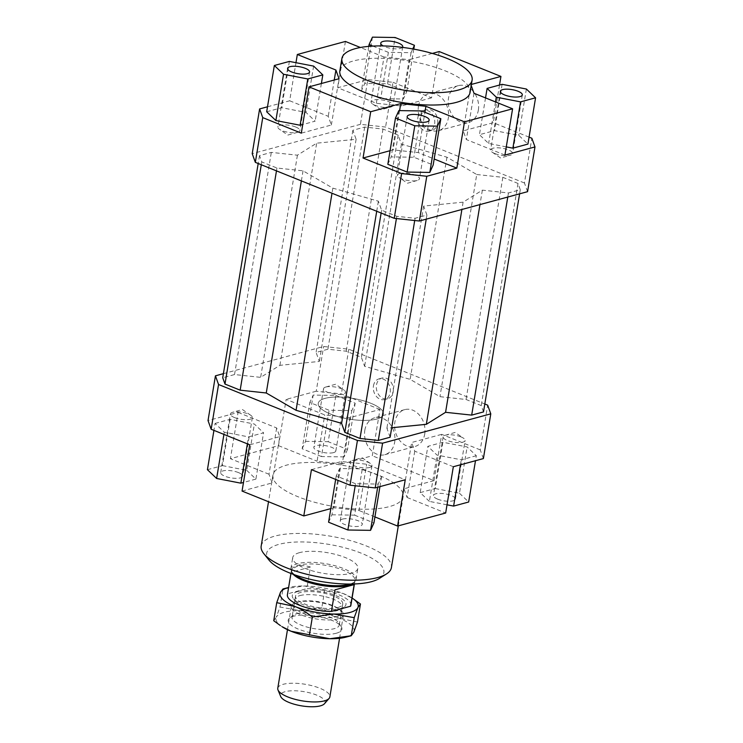 <?xml version="1.0" encoding="UTF-8"?>
<svg xmlns="http://www.w3.org/2000/svg" width="743" height="743" viewBox="0 0 743 743"><rect width="100%" height="100%" fill="white"/><g stroke="black" fill="none" stroke-linecap="round" stroke-linejoin="round"><path stroke-width="0.56" stroke-dasharray="3.71 2.79" d="M350.213 584.054A32.998 10.523 9.4 0 0 355.052 581.305A32.998 10.523 9.4 0 0 356.008 579.391A32.998 10.523 9.4 0 0 334.852 565.711A32.998 10.523 9.4 0 0 297.729 563.64A32.998 10.523 9.4 0 0 290.894 568.609A32.998 10.523 9.4 0 0 291.182 570.726A32.998 10.523 9.4 0 0 294.869 574.887M376.534 419.08A32.998 10.523 9.4 0 0 383.369 414.102A32.998 10.523 9.4 0 0 362.212 400.431A32.998 10.523 9.4 0 0 325.1 398.35A32.998 10.523 9.4 0 0 318.255 403.328A32.998 10.523 9.4 0 0 339.412 417.009A32.998 10.523 9.4 0 0 376.534 419.08A32.998 10.523 -170.6 0 1 339.412 417.009A32.998 10.523 -170.6 0 1 318.255 403.328A32.998 10.523 -170.6 0 1 325.1 398.35A32.998 10.523 -170.6 0 1 362.212 400.431A32.998 10.523 -170.6 0 1 383.369 414.102A32.998 10.523 -170.6 0 1 376.534 419.08M351.978 584.026A32.172 10.263 9.4 0 0 354.039 582.456A32.172 10.263 9.4 0 0 354.968 580.589A32.172 10.263 9.4 0 0 334.35 567.253A32.172 10.263 9.4 0 0 298.157 565.237A32.172 10.263 9.4 0 0 291.488 570.076A32.172 10.263 9.4 0 0 291.767 572.147A32.172 10.263 9.4 0 0 293.206 574.302M336.254 616.792A23.925 7.634 9.4 0 0 341.213 613.179A23.925 7.634 9.4 0 0 337.517 608.062A23.925 7.634 9.4 0 0 332.14 605.341A23.925 7.634 9.4 0 0 299.16 601.709A23.925 7.634 9.4 0 0 298.965 601.765A23.925 7.634 9.4 0 0 294.005 605.369A23.925 7.634 9.4 0 0 303.079 613.216A23.925 7.634 9.4 0 0 336.254 616.792M337.786 607.533A23.925 7.634 9.4 0 0 342.746 603.929A23.925 7.634 9.4 0 0 327.412 594.01A23.925 7.634 9.4 0 0 300.497 592.505A23.925 7.634 9.4 0 0 295.538 596.109A23.925 7.634 9.4 0 0 310.871 606.028A23.925 7.634 9.4 0 0 337.786 607.533M350.882 605.276A32.172 10.263 9.4 0 0 306.85 588.614L310.425 567.02C305.577 565.507 301.435 565.191 298.008 566.092C294.627 567.039 292.389 569.082 291.284 572.212L287.708 593.806L306.85 588.614M337.963 618.9A26.395 8.424 -170.6 0 1 301.361 614.963A26.395 8.424 -170.6 0 1 291.34 606.297A26.395 8.424 -170.6 0 1 296.819 602.322A26.395 8.424 -170.6 0 1 297.024 602.267A26.395 8.424 -170.6 0 1 333.421 606.269A26.395 8.424 -170.6 0 1 339.356 609.269A26.395 8.424 -170.6 0 1 343.433 614.925A26.395 8.424 -170.6 0 1 337.963 618.9M277.771 688.278A26.395 8.424 -170.6 0 1 283.241 684.294A26.395 8.424 -170.6 0 1 312.942 685.956A26.395 8.424 -170.6 0 1 329.864 696.897M324.431 703.76A22.587 7.207 9.4 0 0 312.608 693.665A22.587 7.207 9.4 0 0 285.191 691.668A22.587 7.207 9.4 0 0 280.705 696.516M310.425 567.02L291.284 572.212M354.151 584.63L335.009 589.821M287.708 593.806A32.172 10.263 9.4 0 0 287.402 594.762M299.559 552.634A32.998 10.523 9.4 0 0 292.714 557.603A32.998 10.523 9.4 0 0 313.871 571.283A32.998 10.523 9.4 0 0 350.993 573.355A32.998 10.523 9.4 0 0 357.829 568.386A32.998 10.523 9.4 0 0 336.672 554.705A32.998 10.523 9.4 0 0 299.559 552.634M339.848 70.873A65.997 21.055 -170.6 0 1 353.519 60.926A65.997 21.055 -170.6 0 1 387.855 58.548A65.997 21.055 -170.6 0 1 470.068 92.429M424.717 434.098A19.142 14.879 -105.2 0 0 419.776 415.532A19.142 14.879 -105.2 0 0 404.796 409.616A19.142 14.879 -105.2 0 0 394.886 422.08A19.142 14.879 -105.2 0 0 399.827 440.636A19.142 14.879 -105.2 0 0 414.808 446.562A19.142 14.879 -105.2 0 0 424.717 434.098M364.832 430.225A19.142 14.879 74.8 0 1 374.741 417.761A19.142 14.879 74.8 0 1 389.722 423.686A19.142 14.879 74.8 0 1 394.663 442.243A19.142 14.879 74.8 0 1 384.753 454.707A19.142 14.879 74.8 0 1 369.773 448.791A19.142 14.879 74.8 0 1 364.832 430.225M478.353 110.113A19.142 14.879 -105.2 0 0 473.412 91.556A19.142 14.879 -105.2 0 0 458.431 85.631A19.142 14.879 -105.2 0 0 448.521 98.095A19.142 14.879 -105.2 0 0 453.462 116.651A19.142 14.879 -105.2 0 0 468.443 122.576A19.142 14.879 -105.2 0 0 478.353 110.113M418.467 106.24A19.142 14.879 74.8 0 1 428.377 93.785A19.142 14.879 74.8 0 1 443.357 99.701A19.142 14.879 74.8 0 1 448.298 118.267A19.142 14.879 74.8 0 1 438.389 130.722A19.142 14.879 74.8 0 1 423.408 124.805A19.142 14.879 74.8 0 1 418.467 106.24M393.186 391.765A10.727 8.34 -105.2 0 0 390.419 381.363A10.727 8.34 -105.2 0 0 382.013 378.048A10.727 8.34 -105.2 0 0 376.469 385.032A10.727 8.34 -105.2 0 0 379.236 395.434A10.727 8.34 -105.2 0 0 387.632 398.75A10.727 8.34 -105.2 0 0 393.186 391.765M373.46 385.849A10.727 8.34 74.8 0 1 379.014 378.865A10.727 8.34 74.8 0 1 387.409 382.181A10.727 8.34 74.8 0 1 390.177 392.583A10.727 8.34 74.8 0 1 384.623 399.567A10.727 8.34 74.8 0 1 376.227 396.251A10.727 8.34 74.8 0 1 373.46 385.849M437.627 123.329A10.727 8.34 -105.2 0 0 434.859 112.927A10.727 8.34 -105.2 0 0 426.454 109.611A10.727 8.34 -105.2 0 0 420.909 116.595A10.727 8.34 -105.2 0 0 423.677 126.988A10.727 8.34 -105.2 0 0 432.073 130.313A10.727 8.34 -105.2 0 0 437.627 123.329M417.9 117.403A10.727 8.34 74.8 0 1 423.454 110.419A10.727 8.34 74.8 0 1 431.85 113.744A10.727 8.34 74.8 0 1 434.618 124.137A10.727 8.34 74.8 0 1 429.064 131.121A10.727 8.34 74.8 0 1 420.668 127.805A10.727 8.34 74.8 0 1 417.9 117.403M333.514 452.626A11.136 3.548 9.4 0 0 335.827 450.955A11.136 3.548 9.4 0 0 328.685 446.339A11.136 3.548 9.4 0 0 316.156 445.633A11.136 3.548 9.4 0 0 313.843 447.314A11.136 3.548 9.4 0 0 320.985 451.93A11.136 3.548 9.4 0 0 333.514 452.626M325.861 387.01A11.136 3.548 -170.6 0 1 343.972 390.056A11.136 3.548 -170.6 0 1 345.532 392.323A11.136 3.548 -170.6 0 1 343.22 394.004A11.136 3.548 -170.6 0 1 330.691 393.307A11.136 3.548 -170.6 0 1 323.549 388.691A11.136 3.548 -170.6 0 1 325.759 387.038A11.136 3.548 -170.6 0 1 325.861 387.01M437.655 499.147A11.136 3.548 9.4 0 0 448.986 501.265A11.136 3.548 9.4 0 0 455.403 499.129A11.136 3.548 9.4 0 0 451.177 495.479A11.136 3.548 9.4 0 0 439.856 493.361A11.136 3.548 9.4 0 0 433.429 495.497A11.136 3.548 9.4 0 0 437.655 499.147M460.883 436.856A11.136 3.548 -170.6 0 1 463.548 438.231A11.136 3.548 -170.6 0 1 465.109 440.506A11.136 3.548 -170.6 0 1 458.691 442.633A11.136 3.548 -170.6 0 1 447.36 440.525A11.136 3.548 -170.6 0 1 443.134 436.865A11.136 3.548 -170.6 0 1 445.345 435.222A11.136 3.548 -170.6 0 1 460.883 436.856M342.569 519.078A11.136 3.548 9.4 0 0 340.266 520.759A11.136 3.548 9.4 0 0 347.399 525.375A11.136 3.548 9.4 0 0 359.928 526.072A11.136 3.548 9.4 0 0 362.24 524.391A11.136 3.548 9.4 0 0 355.098 519.775A11.136 3.548 9.4 0 0 342.569 519.078M369.633 467.449A11.136 3.548 -170.6 0 1 357.104 466.753A11.136 3.548 -170.6 0 1 349.972 462.137A11.136 3.548 -170.6 0 1 352.173 460.484A11.136 3.548 -170.6 0 1 352.275 460.456A11.136 3.548 -170.6 0 1 370.385 463.493A11.136 3.548 -170.6 0 1 371.946 465.768A11.136 3.548 -170.6 0 1 369.633 467.449M238.429 472.567A11.136 3.548 9.4 0 0 227.098 470.449A11.136 3.548 9.4 0 0 220.68 472.576A11.136 3.548 9.4 0 0 224.906 476.226A11.136 3.548 9.4 0 0 236.228 478.343A11.136 3.548 9.4 0 0 242.655 476.217A11.136 3.548 9.4 0 0 238.429 472.567M234.612 417.603A11.136 3.548 -170.6 0 1 230.386 413.953A11.136 3.548 -170.6 0 1 232.587 412.3A11.136 3.548 -170.6 0 1 248.134 413.935A11.136 3.548 -170.6 0 1 250.8 415.318A11.136 3.548 -170.6 0 1 252.36 417.594A11.136 3.548 -170.6 0 1 245.933 419.721A11.136 3.548 -170.6 0 1 234.612 417.603M402.427 47.376A11.136 3.548 -170.6 0 1 400.431 48.425A11.136 3.548 -170.6 0 1 383.23 45.936M390.725 107.048A11.136 3.548 -170.6 0 1 372.614 104.011A11.136 3.548 -170.6 0 1 371.054 101.735A11.136 3.548 -170.6 0 1 373.367 100.054A11.136 3.548 -170.6 0 1 385.896 100.751A11.136 3.548 -170.6 0 1 393.028 105.367A11.136 3.548 -170.6 0 1 390.827 107.02A11.136 3.548 -170.6 0 1 390.725 107.048M494.866 153.569A11.136 3.548 -170.6 0 1 492.2 152.185A11.136 3.548 -170.6 0 1 490.64 149.91A11.136 3.548 -170.6 0 1 497.067 147.783A11.136 3.548 -170.6 0 1 508.388 149.9A11.136 3.548 -170.6 0 1 512.614 153.55A11.136 3.548 -170.6 0 1 510.404 155.203A11.136 3.548 -170.6 0 1 494.866 153.569M399.78 173.5A11.136 3.548 -170.6 0 1 412.309 174.196A11.136 3.548 -170.6 0 1 419.451 178.812A11.136 3.548 -170.6 0 1 417.241 180.465A11.136 3.548 -170.6 0 1 417.139 180.493A11.136 3.548 -170.6 0 1 399.028 177.447A11.136 3.548 -170.6 0 1 397.468 175.181A11.136 3.548 -170.6 0 1 399.78 173.5M295.64 126.979A11.136 3.548 -170.6 0 1 299.866 130.638A11.136 3.548 -170.6 0 1 297.655 132.282A11.136 3.548 -170.6 0 1 282.117 130.647A11.136 3.548 -170.6 0 1 279.452 129.273A11.136 3.548 -170.6 0 1 277.891 126.997A11.136 3.548 -170.6 0 1 284.309 124.87A11.136 3.548 -170.6 0 1 295.64 126.979M320.939 462.759A65.997 21.055 9.4 0 0 286.612 465.127A65.997 21.055 9.4 0 0 272.932 475.074A65.997 21.055 9.4 0 0 315.236 502.435A65.997 21.055 9.4 0 0 389.481 506.577A65.997 21.055 9.4 0 0 403.152 496.63A65.997 21.055 9.4 0 0 320.939 462.759M261.183 546.04A65.997 21.055 -170.6 0 1 274.864 536.102A65.997 21.055 -170.6 0 1 349.099 540.245A65.997 21.055 -170.6 0 1 391.403 567.606M379.413 578.416A59.394 18.946 9.4 0 0 354.885 550.832A59.394 18.946 9.4 0 0 278.978 544.34A59.394 18.946 9.4 0 0 269.05 560.148M527.567 191.675L524.447 182.992L531.849 138.254M504.924 155.083L466.344 139.545L463.223 130.861L493.278 122.706L529.062 137.13M506.28 146.891L488.634 143.464L479.439 134.697L494.476 130.619L518.716 135.31L527.911 144.086M524.447 182.992L385.571 127.044L360.411 124.332L367.813 79.585L392.982 82.297L385.571 127.044M392.982 82.297L431.553 97.844L439.215 51.555M499.51 85.046L493.278 122.706M431.553 97.844L401.499 105.989L376.339 103.277L337.759 87.739L367.813 79.585M387.465 83.792L406.765 91.565L403.393 98.986L380.713 98.633L361.414 90.85L364.785 83.43L387.465 83.792L395.127 37.503M349.907 417.631L342.244 463.911L372.299 455.765L379.961 409.477L349.907 417.631L324.747 414.919L286.166 399.381L278.504 445.661L230.414 458.7L238.076 412.421L208.021 420.566M342.244 463.911L317.085 461.199L324.747 414.919M238.076 412.421L276.656 427.959L279.777 436.643L249.722 444.797M215.089 423.417L230.126 419.34L254.366 424.039L263.561 432.807L248.524 436.884L224.284 432.194L215.089 423.417L213.938 430.373M483.387 458.58L480.257 449.886L487.668 405.149M223.392 373.664L323.632 346.489L348.792 349.201L484.808 403.997M390.131 437.228L386.889 428.219L391.7 427.745M483.498 411.91L481.232 405.594L466.056 399.483L439.958 396.669L410.155 379.367L364.627 366.318L361.386 357.309L346.21 351.198L327.914 349.229L316.091 352.433L319.332 361.442L279.897 365.333L260.644 377.351L234.537 374.546L222.724 377.75M480.257 449.886L441.686 434.349L434.023 480.628L372.299 455.765M379.961 409.477L341.39 393.939L316.221 391.227L323.632 346.489M348.792 349.201L341.39 393.939M311.447 469.66L341.501 461.514L366.661 464.226L405.241 479.764M355.535 483.712L336.235 475.938L339.607 468.517L362.287 468.87L381.586 476.653L378.215 484.074L355.535 483.712L355.2 485.764M453.332 466.725L414.752 451.187L411.631 442.494L441.686 434.349M414.752 451.187L407.09 497.466L403.969 488.783L411.631 442.494M434.023 480.628L403.969 488.783M341.501 461.514L333.839 507.794L358.999 510.506L366.661 464.226M374.918 516.924L358.999 510.506M276.656 427.959L268.994 474.238L272.114 482.931L279.777 436.643M242.06 491.077L272.114 482.931M376.339 103.277L384.001 56.997L409.161 59.709L401.499 105.989M384.001 56.997L360.401 47.496M345.421 41.45L337.759 87.739M432.324 53.431L409.161 59.709M390.084 150.69L393.093 149.872L418.253 152.584L434.172 158.993M387.827 164.296L391.199 156.875L413.879 157.237L433.178 165.011M360.411 124.332L252.211 153.662M267.508 106.788L289.668 100.779L295.974 62.691M289.668 100.779L328.248 116.317L331.369 125.01L301.314 133.155M266.681 111.775L281.718 107.698L305.958 112.397L315.153 121.165L302.745 124.536M463.223 130.861L470.886 84.572L471.22 85.501M474.006 93.265L466.344 139.545M470.886 84.572L471.396 84.433M418.253 152.584L424.922 112.314M399.595 110.605L393.093 149.872M331.369 125.01L339.031 78.721M334.257 80.021L328.248 116.317M316.221 391.227L286.166 399.381M335.873 395.434L355.173 403.208L351.801 410.628L329.121 410.266L309.822 402.492L313.193 395.072L335.873 395.434L328.211 441.714L347.51 449.487L355.173 403.208M289.38 61.418L281.718 107.698M313.62 66.108L305.958 112.397M321.385 83.504L315.153 121.165M398.861 110.596L391.199 156.875M421.541 110.948L413.879 157.237M495.516 101.93L488.634 143.464M485.532 97.9L479.439 134.697M502.138 84.331L494.476 130.619M526.378 89.03L518.716 135.31M413.786 49.122L406.765 91.565M372.847 46.094L388.375 52.344L411.055 52.707L412.764 48.936M411.055 52.707L403.393 98.986M388.375 52.344L380.713 98.633M368.779 46.372L361.414 90.85M372.447 37.15L364.785 83.43M207.427 469.697L222.463 465.62L230.126 419.34M222.463 465.62L246.704 470.319L254.366 424.039M246.704 470.319L255.898 479.096L263.561 432.807M247.373 443.85L248.524 436.884M255.898 479.096L243.49 482.458M223.922 434.395L224.284 432.194M268.994 474.238L230.414 458.7M335.66 479.421L336.235 475.938M328.573 522.218L331.945 514.797L339.607 468.517M331.945 514.797L354.625 515.159L362.287 468.87M379.933 486.628L381.586 476.653M354.625 515.159L373.924 522.933M377.685 487.232L378.215 484.074M333.839 507.794L330.83 508.611M476.319 455.728L461.282 459.806L437.042 455.106L427.847 446.339L442.884 442.261L467.124 446.952L476.319 455.728L475.492 460.716M460.456 464.793L461.282 459.806M447.026 504.813L429.38 501.395L437.042 455.106M429.38 501.395L420.185 492.618L427.847 446.339M420.185 492.618L435.222 488.541L442.884 442.261M435.222 488.541L459.462 493.241L467.124 446.952M459.462 493.241L468.657 502.008M407.09 497.466L445.67 513.014M278.504 445.661L317.085 461.199M347.51 449.487L344.139 456.908L351.801 410.628M344.139 456.908L321.459 456.555L329.121 410.266M321.459 456.555L302.16 448.772L309.822 402.492M302.16 448.772L305.531 441.361L313.193 395.072M305.531 441.361L328.211 441.714M476.737 174.512L502.835 177.326L518.01 183.437L520.276 189.753L508.463 192.957L482.356 190.152L463.103 202.17L423.668 206.062L426.909 215.071L415.086 218.275L396.79 216.306L381.614 210.195L378.373 201.186L332.845 188.137L303.042 170.834L276.944 168.02L261.768 161.909L259.502 155.593L271.316 152.389L297.423 155.194L316.676 143.176L356.111 139.285L352.869 130.276L364.692 127.072L382.989 129.041L398.164 135.152L401.406 144.161L446.933 157.2L476.737 174.512L439.958 396.669M446.933 157.2L410.155 379.367M502.835 177.326L466.056 399.483M518.01 183.437L481.232 405.594M520.276 189.753L519.608 193.839M508.463 192.957L507.785 197.044M482.356 190.152L479.969 204.585M463.103 202.17L461.895 209.489M279.897 365.333L316.676 143.176M297.423 155.194L260.644 377.351M303.042 170.834L301.379 180.902M332.845 188.137L332 193.245M276.944 168.02L276.47 170.871M261.768 161.909L261.295 164.76M259.502 155.593L258.192 163.506M234.537 374.546L271.316 152.389M423.668 206.062L386.889 428.219M426.909 215.071L426.231 219.157M415.086 218.275L414.715 220.513M396.79 216.306L396.418 218.544M381.614 210.195L381.14 213.037M378.373 201.186L376.71 211.253M352.869 130.276L316.091 352.433M356.111 139.285L319.332 361.442M364.692 127.072L327.914 349.229M382.989 129.041L346.21 351.198M398.164 135.152L361.386 357.309M401.406 144.161L364.627 366.318M357.467 622.058L339.096 618.185C333.403 615.882 327.654 612.381 321.83 607.7L300.348 610.681L279.972 607.04L276.303 617.192A39.602 12.631 -170.6 0 1 284.197 612.269A39.602 12.631 -170.6 0 1 300.348 610.681A39.602 12.631 -170.6 0 1 339.096 618.185A39.602 12.631 -170.6 0 1 353.807 632.209A39.602 12.631 -170.6 0 1 345.913 637.141M336.273 633.25A27.222 8.684 9.4 0 0 341.158 626.451A27.222 8.684 9.4 0 0 320.632 616.931A27.222 8.684 9.4 0 0 293.838 616.161A27.222 8.684 9.4 0 0 289.789 617.944A27.222 8.684 9.4 0 0 302.029 630.463A27.222 8.684 9.4 0 0 336.273 633.25M296.996 613.644A23.925 7.634 -170.6 0 1 320.549 614.322A23.925 7.634 -170.6 0 1 338.576 622.69A23.925 7.634 -170.6 0 1 339.245 625.058A23.925 7.634 -170.6 0 1 334.285 628.671A23.925 7.634 -170.6 0 1 307.379 627.166A23.925 7.634 -170.6 0 1 292.036 617.247A23.925 7.634 -170.6 0 1 293.439 615.213A23.925 7.634 -170.6 0 1 296.996 613.644M299.986 595.589A23.925 7.634 -170.6 0 1 326.901 597.093A23.925 7.634 -170.6 0 1 342.235 607.012A23.925 7.634 -170.6 0 1 340.443 609.316A23.925 7.634 -170.6 0 1 337.276 610.616A23.925 7.634 -170.6 0 1 314.27 610.049A23.925 7.634 -170.6 0 1 295.983 601.96A23.925 7.634 -170.6 0 1 295.027 599.202A23.925 7.634 -170.6 0 1 299.986 595.589M297.924 591.474A27.222 8.684 9.4 0 0 293.374 598.719A27.222 8.684 9.4 0 0 314.178 607.923A27.222 8.684 9.4 0 0 340.359 608.563A27.222 8.684 9.4 0 0 343.953 607.087A27.222 8.684 9.4 0 0 332.715 594.446A27.222 8.684 9.4 0 0 297.924 591.474M352.089 598.013A39.602 12.631 9.4 0 0 343.182 593.499A39.602 12.631 9.4 0 0 304.435 585.995A39.602 12.631 9.4 0 0 288.6 587.499M282.108 626.711A39.602 12.631 -170.6 0 1 276.303 617.192L273.74 620.739M279.972 607.04L282.962 588.967L304.435 585.995L343.182 593.499L353.863 599.183M324.821 589.626L321.83 607.7M356.008 579.391L357.829 568.386M354.039 582.456L355.052 581.305M341.213 613.179L342.746 603.929M354.411 583.961L354.968 580.589M337.517 608.062L339.356 609.269M339.56 638.302L343.433 614.925M287.476 629.683L291.34 606.297M299.16 601.709L297.024 602.267M290.931 573.447L291.488 570.076M294.005 605.369L295.538 596.109M291.767 572.147L291.182 570.726M290.894 568.609L292.714 557.603M404.796 409.616L374.741 417.761M458.431 85.631L428.377 93.785M382.013 378.048L379.014 378.865M426.454 109.611L423.454 110.419M335.827 450.955L345.532 392.323M325.759 387.038L335.576 384.252L343.972 390.047M455.403 499.129L465.109 440.506M445.345 435.222L455.162 432.435L463.548 438.231M340.266 520.759L349.972 462.137M370.385 463.493L361.99 457.697L352.173 460.484M220.68 472.576L230.386 413.953M250.8 415.318L242.404 409.514L232.596 412.3M380.76 43.103L371.054 101.735M372.614 104.011L381.01 109.806L390.827 107.02M500.345 91.287L490.64 149.91M492.2 152.185L500.596 157.99L510.404 155.203M429.157 120.19L419.451 178.812M417.241 180.465L407.424 183.252L399.028 177.447M309.571 72.006L299.866 130.638M297.655 132.282L287.838 135.068L279.452 129.273M403.152 496.63L398.313 525.849M272.932 475.074L268.52 501.739M287.597 68.375L277.891 126.997M407.173 116.549L397.468 175.181M522.32 94.928L512.614 153.55M402.734 46.744L393.028 105.367M252.36 417.594L242.655 476.217M371.946 465.768L362.24 524.391M443.134 436.865L433.429 495.497M323.549 388.691L313.843 447.314M429.064 131.121L432.073 130.313M384.623 399.567L387.632 398.75M438.389 130.722L468.443 122.576M384.753 454.707L414.808 446.562M341.158 626.451L338.576 622.69M339.245 625.058L342.235 607.012M295.983 601.96L293.374 598.719M340.443 609.316L343.953 607.087M295.027 599.202L292.036 617.247M293.439 615.213L289.789 617.944"/><path stroke-width="1.11" d="M294.869 574.887A32.998 10.523 9.4 0 0 349.164 584.36A32.998 10.523 9.4 0 0 350.213 584.054M293.206 574.302A32.172 10.263 9.4 0 0 318.06 584.815A32.172 10.263 9.4 0 0 348.3 585.438A32.172 10.263 9.4 0 0 351.978 584.026M350.575 606.232L331.434 611.424L335.009 589.821L354.151 584.63L350.575 606.232A32.172 10.263 9.4 0 0 350.882 605.276L354.411 583.961M339.56 638.302L329.864 696.897A26.395 8.424 -170.6 0 1 329.103 698.429A26.395 8.424 -170.6 0 1 324.394 700.872A26.395 8.424 -170.6 0 1 297.126 699.832A26.395 8.424 -170.6 0 1 278.003 689.968A26.395 8.424 -170.6 0 1 277.771 688.278L287.476 629.683M278.003 689.968L280.705 696.516A22.587 7.207 9.4 0 0 297.07 704.958A22.587 7.207 9.4 0 0 320.4 705.85A22.587 7.207 9.4 0 0 324.431 703.76L329.103 698.429M290.931 573.447L287.402 594.762A32.172 10.263 9.4 0 0 331.434 611.424M472.111 80.086L470.068 92.429A65.997 21.055 -170.6 0 1 456.388 102.367A65.997 21.055 -170.6 0 1 382.153 98.225A65.997 21.055 -170.6 0 1 339.848 70.873L341.891 58.53A65.997 21.055 -170.6 0 1 355.563 48.583A65.997 21.055 -170.6 0 1 429.807 52.725A65.997 21.055 -170.6 0 1 472.111 80.086A65.997 21.055 -170.6 0 1 458.431 90.033A65.997 21.055 -170.6 0 1 384.196 85.891A65.997 21.055 -170.6 0 1 341.891 58.53M383.23 45.936A11.136 3.548 -170.6 0 1 380.76 43.103A11.136 3.548 -170.6 0 1 383.072 41.432A11.136 3.548 -170.6 0 1 395.601 42.128A11.136 3.548 -170.6 0 1 402.734 46.744A11.136 3.548 -170.6 0 1 402.427 47.376M504.571 94.937A11.136 3.548 -170.6 0 1 500.345 91.287A11.136 3.548 -170.6 0 1 506.772 89.16A11.136 3.548 -170.6 0 1 518.094 91.278A11.136 3.548 -170.6 0 1 522.32 94.928A11.136 3.548 -170.6 0 1 515.902 97.054A11.136 3.548 -170.6 0 1 504.571 94.937M409.486 114.877A11.136 3.548 -170.6 0 1 422.015 115.574A11.136 3.548 -170.6 0 1 429.157 120.19A11.136 3.548 -170.6 0 1 426.844 121.871A11.136 3.548 -170.6 0 1 414.315 121.165A11.136 3.548 -170.6 0 1 407.173 116.549A11.136 3.548 -170.6 0 1 409.486 114.877M305.345 68.356A11.136 3.548 -170.6 0 1 309.571 72.006A11.136 3.548 -170.6 0 1 303.144 74.142A11.136 3.548 -170.6 0 1 291.823 72.025A11.136 3.548 -170.6 0 1 287.597 68.375A11.136 3.548 -170.6 0 1 294.014 66.238A11.136 3.548 -170.6 0 1 305.345 68.356M398.313 525.849L391.403 567.606A65.997 21.055 -170.6 0 1 386.453 573.958A65.997 21.055 -170.6 0 1 377.732 577.543A65.997 21.055 -170.6 0 1 314.252 575.974A65.997 21.055 -170.6 0 1 263.821 553.665A65.997 21.055 -170.6 0 1 261.183 546.04L268.52 501.739M263.821 553.665L269.05 560.148A59.394 18.946 9.4 0 0 314.438 580.237A59.394 18.946 9.4 0 0 371.565 581.648A59.394 18.946 9.4 0 0 379.413 578.416L386.453 573.958M529.062 137.13L531.849 138.254L534.979 146.938L527.567 191.675L419.368 221.015L426.779 176.277L401.61 173.565L394.208 218.303L419.368 221.015M534.979 146.938L504.924 155.083L512.586 108.803L474.006 93.265L471.22 85.501M535.573 97.807L526.378 89.03L502.138 84.331L487.102 88.408L496.296 97.184L520.537 101.884L535.573 97.807L527.911 144.086L512.874 148.163L506.28 146.891M432.324 53.431L439.215 51.555L500.94 76.427L499.51 85.046M208.021 420.566L211.151 429.25L218.553 384.512L215.433 375.828L208.021 420.566M211.151 429.25L249.722 444.797L242.06 491.077L303.785 515.948L311.447 469.66L350.018 485.207L375.187 487.919L382.589 443.172L357.429 440.46L350.018 485.207M357.429 440.46L218.553 384.512M484.808 403.997L487.668 405.149L490.789 413.842L483.387 458.58L453.332 466.725L445.67 513.014L397.579 526.053L374.918 516.924M490.789 413.842L382.589 443.172M215.433 375.828L223.392 373.664M391.7 427.745L426.324 424.327L445.577 412.309L471.684 415.114L483.498 411.91L519.608 193.839M258.192 163.506L222.724 377.75L224.99 384.066L240.165 390.177L266.263 392.991L296.067 410.294L341.594 423.343L344.836 432.352L360.011 438.463L378.308 440.432L390.131 437.228L426.231 219.157M375.187 487.919L405.241 479.764L397.579 526.053M360.401 47.496L345.421 41.45L297.33 54.49L335.91 70.037L334.257 80.021M401.61 173.565L363.039 158.018L370.701 111.738L308.977 86.875L301.314 133.155L262.743 117.617L259.613 108.924L252.211 153.662L255.332 162.355L262.743 117.617M255.332 162.355L394.208 218.303M434.172 158.993L456.834 168.122L426.779 176.277M363.039 158.018L390.084 150.69M407.127 172.07L387.827 164.296L395.49 118.016L414.789 125.79L407.127 172.07L429.807 172.432L433.178 165.011L440.84 118.731L421.541 110.948L398.861 110.596L395.49 118.016M259.613 108.924L267.508 106.788M295.974 62.691L297.33 54.49M302.745 124.536L300.116 125.242L275.876 120.552L266.681 111.775L274.343 65.495L283.538 74.263L307.778 78.962L322.815 74.885L313.62 66.108L289.38 61.418L274.343 65.495M471.396 84.433L500.94 76.427M424.922 112.314L425.915 106.305L400.756 103.593L399.595 110.605M425.915 106.305L464.496 121.843L456.834 168.122M370.701 111.738L400.756 103.593M308.977 86.875L339.031 78.721L335.91 70.037M322.815 74.885L321.385 83.504M307.778 78.962L300.116 125.242M283.538 74.263L275.876 120.552M414.789 125.79L437.469 126.143L440.84 118.731M437.469 126.143L429.807 172.432M520.537 101.884L512.874 148.163M496.296 97.184L495.516 101.93M487.102 88.408L485.532 97.9M512.586 108.803L464.496 121.843M412.764 48.936L414.427 45.286L395.127 37.503L372.447 37.15L369.076 44.571L372.847 46.094M414.427 45.286L413.786 49.122M369.076 44.571L368.779 46.372M243.49 482.458L240.862 483.173L216.622 478.473L207.427 469.697L213.938 430.373M240.862 483.173L247.373 443.85M216.622 478.473L223.922 434.395M379.933 486.628L373.924 522.933L370.553 530.353L347.873 530L328.573 522.218L335.66 479.421M347.873 530L355.2 485.764M370.553 530.353L377.685 487.232M330.83 508.611L303.785 515.948M475.492 460.716L468.657 502.008L453.62 506.085L460.456 464.793M453.62 506.085L447.026 504.813M507.785 197.044L471.684 415.114M479.969 204.585L445.577 412.309M461.895 209.489L426.324 424.327M301.379 180.902L266.263 392.991M332 193.245L296.067 410.294M276.47 170.871L240.165 390.177M261.295 164.76L224.99 384.066M414.715 220.513L378.308 440.432M396.418 218.544L360.011 438.463M381.14 213.037L344.836 432.352M376.71 211.253L341.594 423.343M333.848 614.043A39.602 12.631 9.4 0 0 349.999 612.455A39.602 12.631 9.4 0 0 357.894 607.533A39.602 12.631 9.4 0 0 352.089 598.013L360.457 603.985L357.894 607.533L354.225 617.684L333.848 614.043L312.366 617.024C306.543 612.343 300.794 608.842 295.101 606.539A39.602 12.631 9.4 0 0 333.848 614.043M280.39 592.515L282.962 588.967L288.6 587.499A39.602 12.631 9.4 0 0 288.284 587.583A39.602 12.631 9.4 0 0 280.39 592.515A39.602 12.631 9.4 0 0 295.101 606.539L276.73 602.666L280.39 592.515M345.913 637.141A39.602 12.631 -170.6 0 1 345.597 637.225A39.602 12.631 -170.6 0 1 329.762 638.729L351.235 635.757L353.807 632.209L357.467 622.058L360.457 603.985M345.597 637.225L351.235 635.757L354.225 617.684M291.015 631.225A39.602 12.631 -170.6 0 1 282.108 626.711L291.015 631.225L329.762 638.729A39.602 12.631 -170.6 0 1 291.015 631.225M276.73 602.666L273.74 620.739L280.334 625.541M312.366 617.024L309.376 635.098"/></g></svg>
